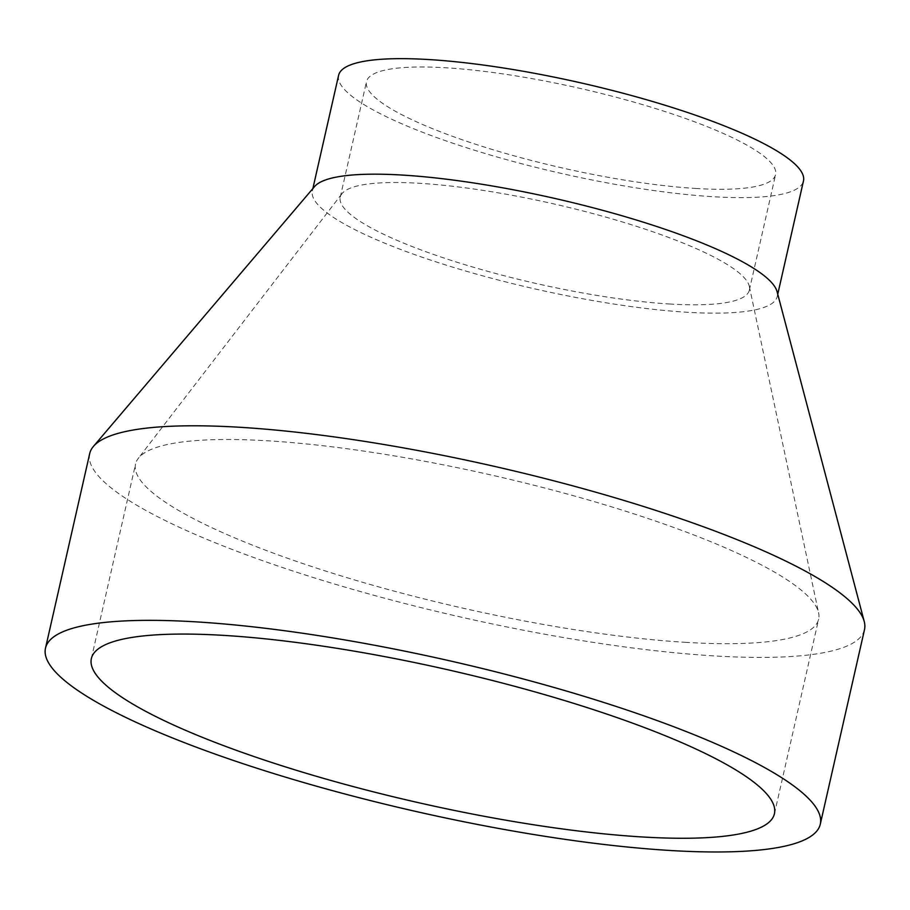 <?xml version="1.0" encoding="UTF-8"?>
<svg xmlns="http://www.w3.org/2000/svg" width="910" height="910" viewBox="0 0 910 910"><rect width="100%" height="100%" fill="white"/><g stroke="black" fill="none" stroke-linecap="round" stroke-linejoin="round"><path stroke-width="0.68" stroke-dasharray="4.55 3.41" d="M89.703 453.578A397.272 77.191 -167.2 0 0 297.911 572.629A397.272 77.191 -167.2 0 0 713.076 655.837A397.272 77.191 -167.2 0 0 864.5 629.606M314.576 186.561A238.363 46.319 -167.2 0 0 312.358 190.861A238.363 46.319 -167.2 0 0 437.278 262.285A238.363 46.319 -167.2 0 0 686.367 312.21A238.363 46.319 -167.2 0 0 777.231 296.478A238.363 46.319 -167.2 0 0 777.072 291.644M338.6 75.337A238.363 46.319 -167.2 0 0 463.52 146.76A238.363 46.319 -167.2 0 0 712.621 196.685A238.363 46.319 -167.2 0 0 803.473 180.954M669.385 303.986A209.755 40.757 -167.2 0 0 749.339 290.131A209.755 40.757 -167.2 0 0 749.328 286.4A209.755 40.757 -167.2 0 0 631.187 224.656A209.755 40.757 -167.2 0 0 420.192 183.342A209.755 40.757 -167.2 0 0 341.864 193.83A209.755 40.757 -167.2 0 0 340.249 197.197A209.755 40.757 -167.2 0 0 450.177 260.055A209.755 40.757 -167.2 0 0 669.385 303.986M695.627 188.461A209.755 40.757 -167.2 0 0 775.582 174.618A209.755 40.757 -167.2 0 0 665.654 111.759A209.755 40.757 -167.2 0 0 446.446 67.818A209.755 40.757 -167.2 0 0 366.491 81.672A209.755 40.757 -167.2 0 0 476.43 144.531A209.755 40.757 -167.2 0 0 695.627 188.461M685.139 642.312A350.236 68.057 -167.2 0 0 818.636 619.187A350.236 68.057 -167.2 0 0 818.613 612.953A350.236 68.057 -167.2 0 0 621.359 509.862A350.236 68.057 -167.2 0 0 269.076 440.884A350.236 68.057 -167.2 0 0 138.286 458.378A350.236 68.057 -167.2 0 0 135.567 463.998A350.236 68.057 -167.2 0 0 319.126 568.955A350.236 68.057 -167.2 0 0 685.139 642.312M312.358 190.861L312.869 188.563M749.339 290.131L775.582 174.618M749.328 286.4L818.613 612.953M774.433 813.756L818.636 619.187M91.364 658.567L135.567 463.998M341.864 193.83L138.286 458.378M340.249 197.197L366.491 81.672M777.231 296.478L777.754 294.18"/><path stroke-width="1.36" d="M820.297 824.176L864.5 629.606A397.272 77.191 -167.2 0 0 864.25 621.553A397.272 77.191 -167.2 0 0 638.661 504.959A397.272 77.191 -167.2 0 0 241.127 427.359A397.272 77.191 -167.2 0 0 93.412 446.423A397.272 77.191 -167.2 0 0 89.703 453.578L45.5 648.147A397.272 77.191 -167.2 0 0 253.708 767.198A397.272 77.191 -167.2 0 0 668.873 850.406A397.272 77.191 -167.2 0 0 820.297 824.176A397.272 77.191 -167.2 0 0 612.089 705.125A397.272 77.191 -167.2 0 0 196.924 621.917A397.272 77.191 -167.2 0 0 45.5 648.147M864.25 621.553L777.072 291.644A238.363 46.319 -167.2 0 0 641.732 221.676A238.363 46.319 -167.2 0 0 403.21 175.118A238.363 46.319 -167.2 0 0 314.576 186.561L93.412 446.423M777.754 294.18L803.473 180.954A238.363 46.319 -167.2 0 0 678.553 109.519A238.363 46.319 -167.2 0 0 429.452 59.594A238.363 46.319 -167.2 0 0 338.6 75.337L312.869 188.563M640.924 836.881A350.236 68.057 -167.2 0 0 774.433 813.756A350.236 68.057 -167.2 0 0 590.874 708.799A350.236 68.057 -167.2 0 0 224.861 635.453A350.236 68.057 -167.2 0 0 91.364 658.567A350.236 68.057 -167.2 0 0 274.922 763.524A350.236 68.057 -167.2 0 0 640.924 836.881"/></g></svg>
